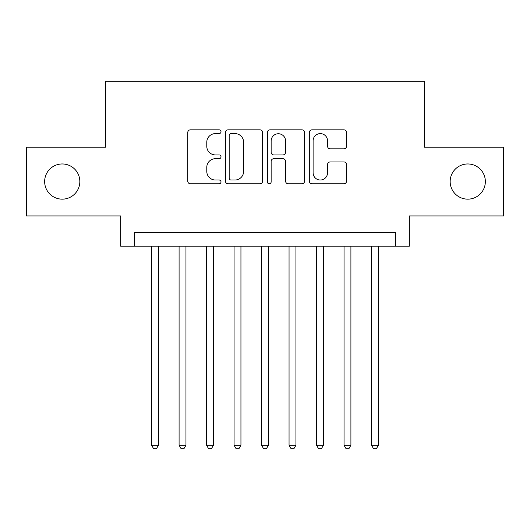 <?xml version="1.0" encoding="UTF-8"?>
<svg xmlns="http://www.w3.org/2000/svg" width="530" height="530" viewBox="0 0 530 530"><rect width="100%" height="100%" fill="white"/><g stroke="black" fill="none" stroke-linecap="round" stroke-linejoin="round"><path stroke-width="0.79" d="M221.01 131.718A1.888 1.888 0 0 0 219.122 129.83L190.449 129.83A2.696 2.696 0 0 0 187.752 132.526L187.752 181.101A2.696 2.696 0 0 0 190.449 183.804L219.122 183.804A1.888 1.888 0 0 0 221.01 181.916A1.888 1.888 0 0 0 219.122 180.021L215.412 180.021A8.632 8.632 0 0 1 206.779 171.389L206.779 167.341A8.632 8.632 0 0 1 215.412 158.702L219.122 158.702A1.888 1.888 0 0 0 221.01 156.814A1.888 1.888 0 0 0 219.122 154.926L215.412 154.926A8.632 8.632 0 0 1 206.779 146.293L206.779 142.245A8.632 8.632 0 0 1 215.412 133.606L219.122 133.606A1.888 1.888 0 0 0 221.01 131.718M450.162 181.558A17.596 17.596 0 0 0 467.758 199.154A17.596 17.596 0 0 0 485.354 181.558A17.596 17.596 0 0 0 467.758 163.962A17.596 17.596 0 0 0 450.162 181.558M44.646 181.558A17.596 17.596 0 0 0 62.242 199.154A17.596 17.596 0 0 0 79.838 181.558A17.596 17.596 0 0 0 62.242 163.962A17.596 17.596 0 0 0 44.646 181.558M343.864 148.857A2.696 2.696 0 0 0 346.567 146.154L346.567 132.526A2.696 2.696 0 0 0 343.864 129.83L312.024 129.83A2.696 2.696 0 0 0 309.321 132.526L309.321 181.101A2.696 2.696 0 0 0 312.024 183.804L343.864 183.804A2.696 2.696 0 0 0 346.567 181.101L346.567 164.644A2.696 2.696 0 0 0 343.864 161.941L330.236 161.941A2.696 2.696 0 0 0 327.54 164.644L327.54 172.806A7.221 7.221 0 0 1 320.319 180.021A7.221 7.221 0 0 1 313.104 172.806L313.104 140.828A7.221 7.221 0 0 1 320.319 133.606A7.221 7.221 0 0 1 327.54 140.828L327.54 146.154A2.696 2.696 0 0 0 330.236 148.857L343.864 148.857M395.592 246.165L409.339 246.165L409.339 215.929L503.5 215.929L503.5 147.194L424.457 147.194L424.457 81.209L105.543 81.209L105.543 147.194L26.5 147.194L26.5 215.929L120.661 215.929L120.661 246.165L395.592 246.165L395.592 232.418L134.408 232.418L134.408 246.165M262.642 132.526A2.696 2.696 0 0 0 259.938 129.83L228.099 129.83A2.696 2.696 0 0 0 225.396 132.526L225.396 181.101A2.696 2.696 0 0 0 228.099 183.804L259.938 183.804A2.696 2.696 0 0 0 262.642 181.101L262.642 132.526M270.061 129.83L301.901 129.83A2.696 2.696 0 0 1 304.604 132.526L304.604 181.101A2.696 2.696 0 0 1 301.901 183.804L288.274 183.804A2.696 2.696 0 0 1 285.577 181.101L285.577 161.405A2.696 2.696 0 0 0 282.881 158.702L273.838 158.702A2.696 2.696 0 0 0 271.141 161.405L271.141 181.916A1.888 1.888 0 0 1 269.253 183.804A1.888 1.888 0 0 1 267.358 181.916L267.358 132.526A2.696 2.696 0 0 1 270.061 129.83M231.067 133.606A1.888 1.888 0 0 0 229.179 135.495L229.179 178.133A1.888 1.888 0 0 0 231.067 180.021L234.975 180.021A8.632 8.632 0 0 0 243.615 171.389L243.615 142.245A8.632 8.632 0 0 0 234.975 133.606L231.067 133.606M285.577 140.96A7.221 7.221 0 0 0 278.356 133.745A7.221 7.221 0 0 0 271.141 140.96L271.141 152.229A2.696 2.696 0 0 0 273.838 154.926L282.881 154.926A2.696 2.696 0 0 0 285.577 152.229L285.577 140.96M151.593 246.165L151.593 445.213L158.463 445.213L158.463 246.165M158.463 445.213L156.403 448.791L153.654 448.791L151.593 445.213M179.087 246.165L179.087 445.213L185.957 445.213L185.957 246.165M185.957 445.213L183.897 448.791L181.147 448.791L179.087 445.213M206.581 246.165L206.581 445.213L213.451 445.213L213.451 246.165M213.451 445.213L211.39 448.791L208.641 448.791L206.581 445.213M234.068 246.165L234.068 445.213L240.945 445.213L240.945 246.165M240.945 445.213L238.884 448.791L236.135 448.791L234.068 445.213M261.562 246.165L261.562 445.213L268.438 445.213L268.438 246.165M268.438 445.213L266.371 448.791L263.629 448.791L261.562 445.213M289.055 246.165L289.055 445.213L295.932 445.213L295.932 246.165M295.932 445.213L293.865 448.791L291.116 448.791L289.055 445.213M316.549 246.165L316.549 445.213L323.419 445.213L323.419 246.165M323.419 445.213L321.359 448.791L318.61 448.791L316.549 445.213M344.043 246.165L344.043 445.213L350.913 445.213L350.913 246.165M350.913 445.213L348.853 448.791L346.103 448.791L344.043 445.213M371.537 246.165L371.537 445.213L378.407 445.213L378.407 246.165M378.407 445.213L376.346 448.791L373.597 448.791L371.537 445.213"/></g></svg>
